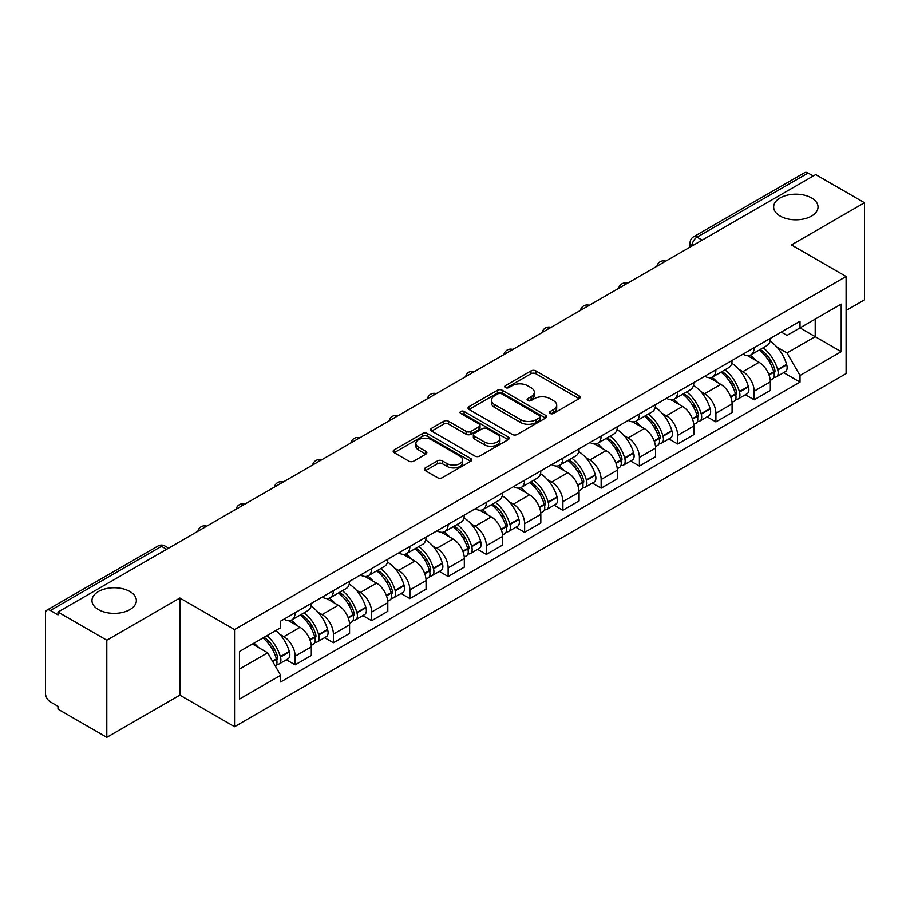 <?xml version="1.0" encoding="UTF-8"?>
<svg xmlns="http://www.w3.org/2000/svg" width="910" height="910" viewBox="0 0 910 910"><rect width="100%" height="100%" fill="white"/><g stroke="black" fill="none" stroke-linecap="round" stroke-linejoin="round"><path stroke-width="1.36" d="M550.209 413.447A2.377 1.376 0 0 0 553.576 413.447L579.158 398.682A3.401 1.968 0 0 0 580.148 397.295A3.401 1.968 0 0 0 579.158 395.907L535.831 370.893A3.401 1.968 0 0 0 531.019 370.893L505.437 385.658A2.377 1.376 0 0 0 504.743 386.625A2.377 1.376 0 0 0 505.437 387.603A2.377 1.376 0 0 0 508.815 387.603L512.125 385.692A10.897 6.29 0 0 1 527.527 385.692L531.133 387.774A10.897 6.29 0 0 1 534.329 392.221A10.897 6.29 0 0 1 531.133 396.669L527.823 398.58A2.377 1.376 0 0 0 527.129 399.558A2.377 1.376 0 0 0 527.823 400.525A2.377 1.376 0 0 0 531.201 400.525L534.5 398.614A10.897 6.29 0 0 1 549.913 398.614L553.519 400.696A10.897 6.29 0 0 1 556.715 405.143A10.897 6.29 0 0 1 553.519 409.591L550.209 411.502A2.377 1.376 0 0 0 549.515 412.48A2.377 1.376 0 0 0 550.209 413.447L550.209 411.502M129.857 591.5A22.193 12.808 0 0 0 105.662 588.724A22.193 12.808 0 0 0 91.967 600.566A22.193 12.808 0 0 0 98.462 609.62A22.193 12.808 0 0 0 122.657 612.407A22.193 12.808 0 0 0 136.352 600.566A22.193 12.808 0 0 0 129.857 591.5M811.538 197.936A22.193 12.808 0 0 0 787.343 195.161A22.193 12.808 0 0 0 773.648 207.002A22.193 12.808 0 0 0 780.143 216.057A22.193 12.808 0 0 0 804.338 218.832A22.193 12.808 0 0 0 818.033 207.002A22.193 12.808 0 0 0 811.538 197.936M425.357 467.888A3.401 1.968 0 0 0 424.356 469.276A3.401 1.968 0 0 0 425.357 470.663L437.505 477.682A3.401 1.968 0 0 0 442.317 477.682L470.72 461.29A3.401 1.968 0 0 0 471.721 459.891A3.401 1.968 0 0 0 470.72 458.503L427.393 433.49A3.401 1.968 0 0 0 422.581 433.49L394.178 449.893A3.401 1.968 0 0 0 393.188 451.28A3.401 1.968 0 0 0 394.178 452.668L408.863 461.142A3.401 1.968 0 0 0 413.675 461.142L425.834 454.124A3.401 1.968 0 0 0 426.835 452.736A3.401 1.968 0 0 0 425.834 451.349L418.554 447.151A9.1 5.255 0 0 1 415.881 443.432A9.1 5.255 0 0 1 421.512 438.575A9.1 5.255 0 0 1 431.431 439.712L459.948 456.183A9.1 5.255 0 0 1 462.621 459.891A9.1 5.255 0 0 1 457.002 464.748A9.1 5.255 0 0 1 447.072 463.611L442.317 460.87A3.401 1.968 0 0 0 437.505 460.87L425.357 467.888L425.357 470.663M234.552 629.583L179.873 598.018L106.8 640.208L58.001 612.032L815.701 174.583L864.5 202.748L791.427 244.938L846.107 276.504L234.552 629.583L234.552 726.703L846.107 373.623L846.107 276.504M512.364 434.468A3.401 1.968 0 0 0 517.176 434.468L545.579 418.065A3.401 1.968 0 0 0 546.569 416.678A3.401 1.968 0 0 0 545.579 415.29L502.252 390.276A3.401 1.968 0 0 0 497.44 390.276L469.037 406.679A3.401 1.968 0 0 0 468.036 408.067A3.401 1.968 0 0 0 469.037 409.454L512.364 434.468M461.688 413.959A2.377 1.376 0 0 1 464.1 414.3L464.1 411.468L508.155 436.902A3.401 1.968 0 0 1 509.145 438.29A3.401 1.968 0 0 1 508.155 439.678L479.752 456.081A3.401 1.968 0 0 1 474.929 456.081L431.613 431.067L431.613 428.28A3.401 1.968 0 0 0 430.612 429.668A3.401 1.968 0 0 0 431.613 431.067M431.613 428.28L443.762 421.262A3.401 1.968 0 0 1 448.584 421.262L466.147 431.408A3.401 1.968 0 0 0 470.959 431.408L479.024 426.756A3.401 1.968 0 0 0 480.025 425.368A3.401 1.968 0 0 0 479.024 423.98L460.733 413.413A2.377 1.376 0 0 1 460.039 412.446A2.377 1.376 0 0 1 461.507 411.172A2.377 1.376 0 0 1 464.1 411.468M106.8 640.208L106.8 737.327L58.001 709.152L58.001 706.319L50.403 701.928A6.939 4.004 -120 0 1 45.5 693.431L45.5 613.306A6.939 4.004 -120 0 1 46.933 610.132L158.021 546A6.939 4.004 60 0 1 161.48 546.341L50.403 610.473A6.939 4.004 -120 0 0 46.933 610.132M846.107 310.492L864.5 299.868L864.5 202.748M106.8 737.327L179.873 695.138L234.552 726.703M58.001 612.032L58.001 614.864L50.403 610.473M702.167 240.126L697.026 237.157A6.939 4.004 60 0 0 693.557 236.805L804.633 172.673A6.939 4.004 60 0 1 808.103 173.025L697.026 237.157A6.939 4.004 120 0 0 692.123 245.643L692.123 245.927M813.256 175.994L808.103 173.025M754.151 347.722A15.948 9.214 60 0 1 750.852 354.877L767.039 345.538A15.948 9.214 -120 0 0 770.338 338.372M738.795 369.289L742.879 371.644A15.948 9.214 60 0 1 754.151 391.186L770.338 381.836A15.948 9.214 -120 0 0 759.065 362.305L747.474 355.617M770.338 381.836L770.338 390.47L754.151 399.82L745.381 394.747M750.852 354.877A15.948 9.214 60 0 1 743.004 354.161M754.151 391.186L754.151 399.82M715.897 369.801A15.948 9.214 60 0 1 712.598 376.967L728.785 367.617A15.948 9.214 -120 0 0 732.084 360.462M707.127 416.837L715.908 421.899L732.084 412.56L732.084 403.926A15.948 9.214 -120 0 0 720.811 384.384L709.22 377.695M712.598 376.967A15.948 9.214 60 0 1 704.749 376.251M700.541 391.38L704.624 393.734A15.948 9.214 60 0 1 715.908 413.265L715.908 421.899M677.654 391.891A15.948 9.214 60 0 1 674.344 399.046L690.531 389.708A15.948 9.214 -120 0 0 693.83 382.541M668.873 438.916L677.654 443.989L693.83 434.65L693.83 426.005A15.948 9.214 -120 0 0 682.557 406.474L670.966 399.786M674.344 399.046A15.948 9.214 60 0 1 666.495 398.33M662.287 413.459L666.37 415.813A15.948 9.214 60 0 1 677.654 435.355L677.654 443.989M639.4 413.97A15.948 9.214 60 0 1 636.09 421.137L652.277 411.786A15.948 9.214 -120 0 0 655.575 404.632M630.619 461.006L639.4 466.068L655.587 456.729L655.587 448.095A15.948 9.214 -120 0 0 644.303 428.553L632.723 421.865M636.09 421.137A15.948 9.214 60 0 1 628.241 420.42M624.033 435.549L628.116 437.903A15.948 9.214 60 0 1 639.4 457.434L639.4 466.068M601.146 436.061A15.948 9.214 60 0 1 597.836 443.215L614.022 433.877A15.948 9.214 -120 0 0 617.333 426.71M592.365 483.096L601.146 488.158L617.333 478.819L617.333 470.174A15.948 9.214 -120 0 0 606.049 450.643L594.469 443.955M597.836 443.215A15.948 9.214 60 0 1 589.987 442.499M585.79 457.628L589.862 459.982A15.948 9.214 60 0 1 601.146 479.524L601.146 488.158M562.892 458.139A15.948 9.214 60 0 1 559.593 465.306L575.768 455.967A15.948 9.214 -120 0 0 579.078 448.801M554.11 505.175L562.892 510.248L579.078 500.898L579.078 492.264A15.948 9.214 -120 0 0 567.794 472.722L556.215 466.034M559.593 465.306A15.948 9.214 60 0 1 551.733 464.589M547.536 479.718L551.608 482.072A15.948 9.214 60 0 1 562.892 501.603L562.892 510.248M524.638 480.23A15.948 9.214 60 0 1 521.339 487.385L537.514 478.046A15.948 9.214 -120 0 0 540.824 470.891M515.868 527.265L524.638 532.327L540.824 522.988L540.824 514.343A15.948 9.214 -120 0 0 529.54 494.812L517.961 488.124M521.339 487.385A15.948 9.214 60 0 1 513.479 486.668M509.281 501.797L513.365 504.151A15.948 9.214 60 0 1 524.638 523.694L524.638 532.327M486.384 502.32A15.948 9.214 60 0 1 483.085 509.475L499.272 500.136A15.948 9.214 -120 0 0 502.57 492.97M477.613 549.344L486.384 554.417L502.57 545.067L502.57 536.434A15.948 9.214 -120 0 0 491.286 516.891L479.707 510.214M483.085 509.475A15.948 9.214 60 0 1 475.225 508.758M471.027 523.887L475.111 526.242A15.948 9.214 60 0 1 486.384 545.773L486.384 554.417M448.129 524.399A15.948 9.214 60 0 1 444.831 531.565L461.017 522.215A15.948 9.214 -120 0 0 464.316 515.06M439.359 571.434L448.129 576.496L464.316 567.158L464.316 558.524A15.948 9.214 -120 0 0 453.043 538.982L441.452 532.293M444.831 531.565A15.948 9.214 60 0 1 436.982 530.837M432.773 545.966L436.857 548.321A15.948 9.214 60 0 1 448.129 567.863L448.129 576.496M409.875 546.489A15.948 9.214 60 0 1 406.577 553.644L422.763 544.305A15.948 9.214 -120 0 0 426.062 537.139M401.105 593.513L409.887 598.587L426.062 589.236L426.062 580.603A15.948 9.214 -120 0 0 414.789 561.072L403.198 554.383M406.577 553.644A15.948 9.214 60 0 1 398.728 552.927M394.519 568.056L398.603 570.411A15.948 9.214 60 0 1 409.887 589.942L409.887 598.587M371.633 568.568A15.948 9.214 60 0 1 368.322 575.734L384.509 566.384A15.948 9.214 -120 0 0 387.808 559.229M362.851 615.604L371.633 620.665L387.808 611.327L387.808 602.693A15.948 9.214 -120 0 0 376.535 583.151L364.944 576.462M368.322 575.734A15.948 9.214 60 0 1 360.474 575.006M356.265 590.135L360.349 592.49A15.948 9.214 60 0 1 371.633 612.032L371.633 620.665M333.378 590.658A15.948 9.214 60 0 1 330.068 597.813L346.255 588.474A15.948 9.214 -120 0 0 349.554 581.308M324.597 637.683L333.378 642.756L349.565 633.405L349.565 624.772A15.948 9.214 -120 0 0 338.281 605.241L326.701 598.553M330.068 597.813A15.948 9.214 60 0 1 322.22 597.096M318.011 612.225L322.095 614.58A15.948 9.214 60 0 1 333.378 634.122L333.378 642.756M295.124 612.737A15.948 9.214 60 0 1 291.814 619.903L308.001 610.553A15.948 9.214 -120 0 0 311.311 603.398M286.343 659.773L295.124 664.835L311.311 655.496L311.311 646.862A15.948 9.214 -120 0 0 300.027 627.32L288.447 620.631M291.814 619.903A15.948 9.214 60 0 1 283.965 619.175M279.768 634.304L283.84 636.67A15.948 9.214 60 0 1 295.124 656.201L295.124 664.835M781.246 332.07L787.013 335.403L841.204 304.111L815.212 319.126L815.212 336.677L787.013 352.955L777.049 347.199M239.455 669.089L267.665 652.8L280.655 675.311L239.455 699.096L239.455 651.526L280.655 627.741L280.655 621.086L800.015 321.241L800.015 327.896L841.204 351.681L800.015 375.466L787.013 352.955M841.204 304.111L841.204 351.681M280.655 675.311L280.655 681.965L800.015 382.12L800.015 375.466M179.873 598.018L179.873 695.138M267.665 652.8L252.457 644.03M783.635 372.668L800.015 382.12M551.164 413.788L553.519 412.423A10.897 6.29 0 0 0 556.715 407.976L556.715 405.143M534.329 392.221L534.329 395.054A10.897 6.29 0 0 1 531.133 399.501L528.778 400.866M579.113 398.705L535.831 373.726A3.401 1.968 0 0 0 531.019 373.726L506.392 387.933M545.534 418.099L502.252 393.109A3.401 1.968 0 0 0 497.44 393.109L469.082 409.477M539.562 417.656A2.377 1.376 0 0 0 540.256 416.678A2.377 1.376 0 0 0 539.562 415.711L501.535 393.746A2.377 1.376 0 0 0 498.157 393.746L494.676 395.77A10.897 6.29 0 0 0 491.48 400.218A10.897 6.29 0 0 0 494.676 404.654L520.668 419.669A10.897 6.29 0 0 0 536.07 419.669L539.562 417.656L539.562 420.488A2.377 1.376 0 0 0 540.256 419.51L540.256 416.678M491.48 400.218L491.48 403.039A10.897 6.29 0 0 0 494.676 407.487L494.676 404.654M539.562 420.488L536.07 422.502A10.897 6.29 0 0 1 520.668 422.502L494.676 407.487M431.659 431.09L443.762 424.094L443.762 421.262M480.025 425.368L480.025 428.2A3.401 1.968 0 0 1 479.024 429.588L470.959 434.241A3.401 1.968 0 0 1 466.147 434.241L448.584 424.094A3.401 1.968 0 0 0 443.762 424.094M464.1 414.3L508.11 439.701M484.382 441.941A9.1 5.255 0 0 0 494.301 443.079A9.1 5.255 0 0 0 499.92 438.222A9.1 5.255 0 0 0 497.258 434.502L487.214 428.701A3.401 1.968 0 0 0 482.391 428.701L474.337 433.353A3.401 1.968 0 0 0 473.337 434.741A3.401 1.968 0 0 0 474.337 436.129L484.382 441.941L484.382 444.762A9.1 5.255 0 0 0 494.301 445.911A9.1 5.255 0 0 0 499.92 441.054L499.92 438.222M473.337 434.741L473.337 437.573A3.401 1.968 0 0 0 474.337 438.961L474.337 436.129M484.382 444.762L474.337 438.961M462.621 459.891L462.621 462.724A9.1 5.255 0 0 1 457.002 467.581A9.1 5.255 0 0 1 447.072 466.443L442.317 463.702A3.401 1.968 0 0 0 437.505 463.702L425.402 470.697M415.881 443.432L415.881 446.264A9.1 5.255 0 0 0 418.554 449.984L418.554 447.151M425.789 454.158L418.554 449.984M470.72 458.503L470.72 461.29L427.393 436.322A3.401 1.968 0 0 0 422.581 436.322L394.223 452.702M760.18 349.497A21.851 12.615 60 0 1 760.282 349.565A21.851 12.615 60 0 1 774.66 369.164L774.785 369.619A4.243 2.457 60 0 1 774.114 372.952A4.243 2.457 60 0 1 774.023 373.009M759.224 350.054A26.356 15.22 60 0 1 773.705 371.792L773.83 372.247A8.759 5.051 60 0 1 772.453 379.117L770.269 380.38M773.944 377.184A8.759 5.051 -120 0 0 776.378 376.854A8.759 5.051 -120 0 0 777.754 369.983L777.629 369.528A26.356 15.22 -120 0 0 763.149 347.779M770.008 341.182A26.356 15.22 60 0 1 786.581 364.364L786.706 364.819A8.759 5.051 60 0 1 785.319 371.689L776.378 376.854M750.227 355.184A26.356 15.22 60 0 1 755.732 360.383M768.552 360.417L771.908 362.362M721.926 371.587A21.851 12.615 60 0 1 722.028 371.644A21.851 12.615 60 0 1 736.406 391.254L736.543 391.698A4.243 2.457 60 0 1 735.871 395.042A4.243 2.457 60 0 1 735.769 395.088M720.97 372.133A26.356 15.22 60 0 1 735.451 393.882L735.576 394.337A8.759 5.051 60 0 1 734.199 401.208L732.015 402.459M735.689 399.274A8.759 5.051 -120 0 0 738.124 398.944A8.759 5.051 -120 0 0 739.5 392.062L739.375 391.618A26.356 15.22 -120 0 0 724.895 369.87M731.754 363.261A26.356 15.22 60 0 1 748.327 386.443L748.452 386.898A8.759 5.051 60 0 1 747.076 393.78L738.124 398.944M711.984 377.275A26.356 15.22 60 0 1 717.478 382.462M730.298 382.507L733.653 384.441M683.672 393.666A21.851 12.615 60 0 1 683.785 393.734A21.851 12.615 60 0 1 698.152 413.333L698.288 413.788A4.243 2.457 60 0 1 697.617 417.121A4.243 2.457 60 0 1 697.515 417.178M682.716 394.223A26.356 15.22 60 0 1 697.196 415.961L697.333 416.416A8.759 5.051 60 0 1 695.945 423.298L693.761 424.549M697.447 421.353A8.759 5.051 -120 0 0 699.87 421.023A8.759 5.051 -120 0 0 701.246 414.152L701.121 413.697A26.356 15.22 -120 0 0 686.64 391.948M693.5 385.351A26.356 15.22 60 0 1 710.073 408.533L710.198 408.988A8.759 5.051 60 0 1 708.822 415.859L699.87 421.023M673.73 399.353A26.356 15.22 60 0 1 679.235 404.552M692.044 404.586L695.399 406.531M645.417 415.756A21.851 12.615 60 0 1 645.531 415.813A21.851 12.615 60 0 1 659.898 435.424L660.034 435.867A4.243 2.457 60 0 1 659.363 439.212A4.243 2.457 60 0 1 659.261 439.257M644.462 416.302A26.356 15.22 60 0 1 658.942 438.051L659.079 438.506A8.759 5.051 60 0 1 657.691 445.377L655.518 446.639M659.193 443.443A8.759 5.051 -120 0 0 661.615 443.113A8.759 5.051 -120 0 0 663.003 436.243L662.867 435.788A26.356 15.22 -120 0 0 648.386 414.039M655.245 407.43A26.356 15.22 60 0 1 671.819 430.612L671.944 431.067A8.759 5.051 60 0 1 670.568 437.949L661.615 443.113M635.476 421.444A26.356 15.22 60 0 1 640.981 426.642M653.789 426.676L657.157 428.61M607.163 437.835A21.851 12.615 60 0 1 607.277 437.903A21.851 12.615 60 0 1 621.655 457.502L621.78 457.957A4.243 2.457 60 0 1 621.109 461.29A4.243 2.457 60 0 1 621.007 461.347M606.208 438.392A26.356 15.22 60 0 1 620.688 460.13L620.825 460.585A8.759 5.051 60 0 1 619.437 467.467L617.264 468.718M620.938 465.522A8.759 5.051 -120 0 0 623.361 465.192A8.759 5.051 -120 0 0 624.749 458.322L624.613 457.866A26.356 15.22 -120 0 0 610.132 436.129M617.003 429.52A26.356 15.22 60 0 1 633.565 452.702L633.69 453.157A8.759 5.051 60 0 1 632.313 460.028L623.361 465.192M597.222 443.523A26.356 15.22 60 0 1 602.727 448.721M615.535 448.755L618.902 450.7M568.909 459.925A21.851 12.615 60 0 1 569.023 459.982A21.851 12.615 60 0 1 583.401 479.593L583.526 480.048A4.243 2.457 60 0 1 582.855 483.381A4.243 2.457 60 0 1 582.764 483.426M567.954 460.471A26.356 15.22 60 0 1 582.445 482.22L582.571 482.675A8.759 5.051 60 0 1 581.183 489.546L579.01 490.808M582.684 487.612A8.759 5.051 -120 0 0 585.107 487.282A8.759 5.051 -120 0 0 586.495 480.412L586.359 479.957A26.356 15.22 -120 0 0 571.878 458.208M578.749 451.599A26.356 15.22 60 0 1 595.311 474.792L595.447 475.236A8.759 5.051 60 0 1 594.059 482.118L585.107 487.282M558.967 465.613A26.356 15.22 60 0 1 564.473 470.811M577.281 470.845L580.648 472.779M530.655 482.004A21.851 12.615 60 0 1 530.769 482.072A21.851 12.615 60 0 1 545.147 501.672L545.272 502.127A4.243 2.457 60 0 1 544.601 505.459A4.243 2.457 60 0 1 544.51 505.516M529.7 482.562A26.356 15.22 60 0 1 544.191 504.299L544.316 504.754A8.759 5.051 60 0 1 542.929 511.636L540.756 512.887M544.43 509.691A8.759 5.051 -120 0 0 546.853 509.373A8.759 5.051 -120 0 0 548.241 502.491L548.116 502.036A26.356 15.22 -120 0 0 533.624 480.298M540.495 473.689A26.356 15.22 60 0 1 557.057 496.871L557.193 497.326A8.759 5.051 60 0 1 555.805 504.197L546.853 509.373M520.713 487.692A26.356 15.22 60 0 1 526.219 492.89M539.027 492.924L542.394 494.869M492.412 504.094A21.851 12.615 60 0 1 492.515 504.151A21.851 12.615 60 0 1 506.893 523.762L507.018 524.217A4.243 2.457 60 0 1 506.347 527.55A4.243 2.457 60 0 1 506.256 527.595M491.457 504.64A26.356 15.22 60 0 1 505.937 526.389L506.062 526.845A8.759 5.051 60 0 1 504.686 533.715L502.502 534.978M506.176 531.781A8.759 5.051 -120 0 0 508.599 531.451A8.759 5.051 -120 0 0 509.987 524.581L509.862 524.126A26.356 15.22 -120 0 0 495.37 502.377M502.24 495.768A26.356 15.22 60 0 1 518.814 518.962L518.939 519.405A8.759 5.051 60 0 1 517.551 526.287L508.599 531.451M482.459 509.782A26.356 15.22 60 0 1 487.965 514.98M500.784 515.014L504.14 516.948M454.158 526.173A21.851 12.615 60 0 1 454.261 526.242A21.851 12.615 60 0 1 468.639 545.841L468.764 546.296A4.243 2.457 60 0 1 468.093 549.629A4.243 2.457 60 0 1 468.002 549.685M453.203 526.731A26.356 15.22 60 0 1 467.683 548.48L467.808 548.923A8.759 5.051 60 0 1 466.432 555.805L464.248 557.057M467.922 553.871A8.759 5.051 -120 0 0 470.356 553.542A8.759 5.051 -120 0 0 471.733 546.66L471.608 546.205A26.356 15.22 -120 0 0 457.127 524.467M463.986 517.858A26.356 15.22 60 0 1 480.56 541.04L480.685 541.495A8.759 5.051 60 0 1 479.297 548.366L470.356 553.542M444.205 531.872A26.356 15.22 60 0 1 449.711 537.059M462.53 537.093L465.886 539.038M415.904 548.264A21.851 12.615 60 0 1 416.007 548.321A21.851 12.615 60 0 1 430.385 567.931L430.521 568.386A4.243 2.457 60 0 1 429.85 571.719A4.243 2.457 60 0 1 429.748 571.764M414.949 548.81A26.356 15.22 60 0 1 429.429 570.559L429.554 571.014A8.759 5.051 60 0 1 428.178 577.884L425.994 579.147M429.668 575.95A8.759 5.051 -120 0 0 432.102 575.62A8.759 5.051 -120 0 0 433.478 568.75L433.353 568.295A26.356 15.22 -120 0 0 418.873 546.546M425.732 539.937A26.356 15.22 60 0 1 442.305 563.131L442.431 563.574A8.759 5.051 60 0 1 441.054 570.456L432.102 575.62M405.962 553.951A26.356 15.22 60 0 1 411.457 559.149M424.276 559.184L427.632 561.129M377.65 570.342A21.851 12.615 60 0 1 377.764 570.411A21.851 12.615 60 0 1 392.13 590.01L392.267 590.465A4.243 2.457 60 0 1 391.596 593.798A4.243 2.457 60 0 1 391.493 593.855M376.695 570.9A26.356 15.22 60 0 1 391.175 592.649L391.311 593.092A8.759 5.051 60 0 1 389.924 599.974L387.74 601.226M391.425 598.041A8.759 5.051 -120 0 0 393.848 597.711A8.759 5.051 -120 0 0 395.224 590.829L395.099 590.374A26.356 15.22 -120 0 0 380.619 568.636M387.478 562.027A26.356 15.22 60 0 1 404.051 585.21L404.176 585.665A8.759 5.051 60 0 1 402.8 592.535L393.848 597.711M367.708 576.041A26.356 15.22 60 0 1 373.214 581.228M386.022 581.274L389.378 583.208M339.396 592.433A21.851 12.615 60 0 1 339.51 592.49A21.851 12.615 60 0 1 353.876 612.1L354.013 612.555A4.243 2.457 60 0 1 353.342 615.888A4.243 2.457 60 0 1 353.239 615.933M338.44 592.979A26.356 15.22 60 0 1 352.921 614.728L353.057 615.183A8.759 5.051 60 0 1 351.67 622.053L349.497 623.316M353.171 620.119A8.759 5.051 -120 0 0 355.594 619.79A8.759 5.051 -120 0 0 356.982 612.919L356.845 612.464A26.356 15.22 -120 0 0 342.365 590.715M349.224 584.106A26.356 15.22 60 0 1 365.797 607.3L365.922 607.755A8.759 5.051 60 0 1 364.546 614.625L355.594 619.79M329.454 598.12A26.356 15.22 60 0 1 334.96 603.319M347.768 603.353L351.135 605.298M301.142 614.512A21.851 12.615 60 0 1 301.255 614.58A21.851 12.615 60 0 1 315.634 634.19L315.759 634.634A4.243 2.457 60 0 1 315.087 637.978A4.243 2.457 60 0 1 314.985 638.024M300.186 615.069A26.356 15.22 60 0 1 314.667 636.818L314.803 637.262A8.759 5.051 60 0 1 313.415 644.143L311.243 645.395M314.917 642.21A8.759 5.051 -120 0 0 317.34 641.88A8.759 5.051 -120 0 0 318.727 634.998L318.591 634.554A26.356 15.22 -120 0 0 304.111 612.805M310.981 606.196A26.356 15.22 60 0 1 327.543 629.379L327.668 629.834A8.759 5.051 60 0 1 326.292 636.704L317.34 641.88M291.2 620.211A26.356 15.22 60 0 1 296.705 625.397M309.514 625.443L312.881 627.377M264.071 637.318A21.851 12.615 60 0 1 277.379 656.269L277.505 656.724A4.243 2.457 60 0 1 276.833 660.057A4.243 2.457 60 0 1 276.742 660.114M262.956 637.967A26.356 15.22 60 0 1 276.424 658.897L276.549 659.352A8.759 5.051 60 0 1 275.343 666.12M276.663 664.289A8.759 5.051 -120 0 0 279.086 663.959A8.759 5.051 -120 0 0 280.473 657.088L280.337 656.633A26.356 15.22 -120 0 0 266.88 635.703M275.832 630.528A26.356 15.22 60 0 1 289.289 651.469L289.425 651.924A8.759 5.051 60 0 1 288.038 658.794L279.086 663.959M254.004 643.131A26.356 15.22 60 0 1 258.451 647.488M271.26 647.522L274.627 649.467M692.362 245.791L692.123 245.643A6.939 4.004 0 0 1 690.087 242.811L690.087 247.099M333.378 634.122L349.565 624.772M371.633 612.032L387.808 602.693M409.887 589.942L426.062 580.603M448.129 567.863L464.316 558.524M486.384 545.773L502.57 536.434M524.638 523.694L540.824 514.343M562.892 501.603L579.078 492.264M601.146 479.524L617.333 470.174M639.4 457.434L655.587 448.095M677.654 435.355L693.83 426.005M715.908 413.265L732.084 403.926M295.124 656.201L311.311 646.862M283.84 636.67L300.027 627.32M322.095 614.58L338.281 605.241M360.349 592.49L376.535 583.151M398.603 570.411L414.789 561.072M436.857 548.321L453.043 538.982M475.111 526.242L491.286 516.891M513.365 504.151L529.54 494.812M551.608 482.072L567.794 472.722M589.862 459.982L606.049 450.643M628.116 437.903L644.303 428.553M666.37 415.813L682.557 406.474M704.624 393.734L720.811 384.384M742.879 371.644L759.065 362.305M665.21 261.466A6.939 4.004 120 0 0 662.139 263.24M626.956 283.556A6.939 4.004 120 0 0 623.885 285.319M588.702 305.635A6.939 4.004 120 0 0 585.642 307.409M550.448 327.725A6.939 4.004 120 0 0 547.388 329.488M512.193 349.804A6.939 4.004 120 0 0 509.134 351.578M473.939 371.894A6.939 4.004 120 0 0 470.879 373.657M435.685 393.973A6.939 4.004 120 0 0 432.625 395.748M397.431 416.063A6.939 4.004 120 0 0 394.371 417.826M359.188 438.154A6.939 4.004 120 0 0 356.117 439.917M320.934 460.233A6.939 4.004 120 0 0 317.863 461.996M282.68 482.323A6.939 4.004 120 0 0 279.62 484.086M244.426 504.402A6.939 4.004 120 0 0 241.366 506.176M206.172 526.492A6.939 4.004 120 0 0 203.112 528.255M166.632 549.31L161.48 546.341A6.939 4.004 120 0 1 164.949 546A6.939 6.939 0 0 0 158.021 546M553.519 412.423L553.519 409.591M527.823 400.525L527.823 398.58M531.133 399.501L531.133 396.669M505.437 387.603L505.437 385.658M531.019 373.726L531.019 370.893M535.831 373.726L535.831 370.893M579.158 398.682L579.158 395.907M469.037 409.454L469.037 406.679M497.44 393.109L497.44 390.276M502.252 393.109L502.252 390.276M545.579 418.065L545.579 415.29M520.668 422.502L520.668 419.669M536.07 422.502L536.07 419.669M448.584 424.094L448.584 421.262M466.147 434.241L466.147 431.408M470.959 434.241L470.959 431.408M479.024 429.588L479.024 426.756M508.155 439.678L508.155 436.902M437.505 463.702L437.505 460.87M442.317 463.702L442.317 460.87M447.072 466.443L447.072 463.611M425.834 454.124L425.834 451.349M394.178 452.668L394.178 449.893M422.581 436.322L422.581 433.49M427.393 436.322L427.393 433.49M769.041 375.011L773.83 372.247M777.754 369.983L786.706 364.819M777.629 369.528L786.581 364.364M773.693 371.758L775.002 371.007M768.882 374.579L773.705 371.792M730.787 397.101L735.576 394.337M739.5 392.062L748.452 386.898M739.375 391.618L748.327 386.443M730.628 396.669L736.747 393.097M692.533 419.18L697.333 416.416M701.246 414.152L710.198 408.988M701.121 413.697L710.073 408.533M697.185 415.927L698.493 415.176M692.373 418.748L697.196 415.961M654.279 441.27L659.079 438.506M663.003 436.243L671.944 431.067M662.867 435.788L671.819 430.612M658.931 438.017L660.239 437.266M654.119 440.838L658.942 438.051M616.024 463.361L620.825 460.585M624.749 458.322L633.69 453.157M624.613 457.866L633.565 452.702M615.865 462.917L621.985 459.345M577.77 485.439L582.571 482.675M586.495 480.412L595.447 475.236M586.359 479.957L595.311 474.792M582.434 482.186L583.731 481.435M577.611 485.007L582.445 482.22M539.528 507.53L544.316 504.754M548.241 502.491L557.193 497.326M548.116 502.036L557.057 496.871M544.18 504.276L545.477 503.514M539.357 507.086L544.191 504.299M501.274 529.609L506.062 526.845M509.987 524.581L518.939 519.405M509.862 524.126L518.814 518.962M505.926 526.355L507.234 525.605M501.103 529.176L505.937 526.389M463.019 551.699L467.808 548.923M471.733 546.66L480.685 541.495M471.608 546.205L480.56 541.04M467.672 548.446L468.98 547.683M462.86 551.255L467.683 548.48M424.765 573.778L429.554 571.014M433.478 568.75L442.431 563.574M433.353 568.295L442.305 563.131M429.418 570.524L430.726 569.774M424.606 573.346L429.429 570.559M386.511 595.868L391.311 593.092M395.224 590.829L404.176 585.665M395.099 590.374L404.051 585.21M386.352 595.436L392.472 591.864M348.257 617.947L353.057 615.183M356.982 612.919L365.922 607.755M356.845 612.464L365.797 607.3M348.098 617.515L354.217 613.943M310.003 640.037L314.803 637.262M318.727 634.998L327.668 629.834M318.591 634.554L327.543 629.379M314.667 636.784L315.963 636.033M309.844 639.605L314.667 636.818M272.716 661.559L276.549 659.352M280.473 657.088L289.425 651.924M280.337 656.633L289.289 651.469M276.412 658.863L277.709 658.112M272.488 661.172L276.424 658.897M665.79 261.125A6.939 6.939 0 0 0 656.895 266.266M627.536 283.215A6.939 6.939 0 0 0 618.641 288.356M589.293 305.294A6.939 6.939 0 0 0 580.387 310.435M551.039 327.384A6.939 6.939 0 0 0 542.133 332.525M512.785 349.463A6.939 6.939 0 0 0 503.878 354.604M474.531 371.553A6.939 6.939 0 0 0 465.636 376.695M436.277 393.643A6.939 6.939 0 0 0 427.382 398.773M398.023 415.722A6.939 6.939 0 0 0 389.127 420.864M359.768 437.812A6.939 6.939 0 0 0 350.873 442.942M321.514 459.891A6.939 6.939 0 0 0 312.619 465.033M283.272 481.982A6.939 6.939 0 0 0 274.365 487.112M245.017 504.06A6.939 6.939 0 0 0 236.111 509.202M206.763 526.151A6.939 6.939 0 0 0 197.857 531.281M168.668 548.139L164.949 546M693.557 236.805A6.939 6.939 0 0 0 690.087 242.811"/></g></svg>
